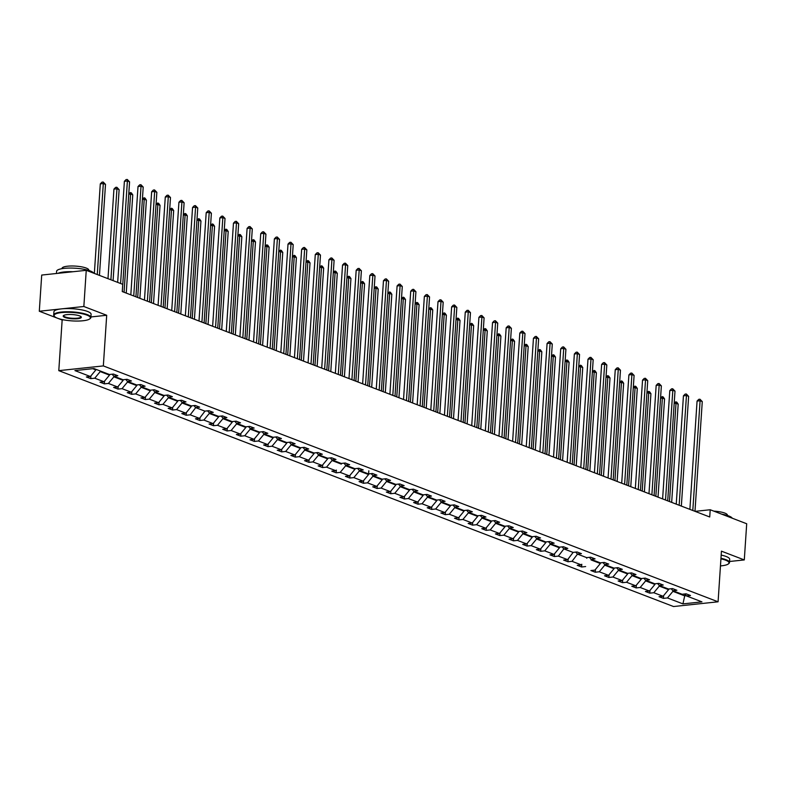 <?xml version="1.0" encoding="UTF-8"?>
<svg xmlns="http://www.w3.org/2000/svg" width="786" height="786" viewBox="0 0 786 786"><rect width="100%" height="100%" fill="white"/><g stroke="black" fill="none" stroke-linecap="round" stroke-linejoin="round"><path stroke-width="1.18" d="M58.793 370.648L673.533 606.537L718.08 601.801L103.339 365.912L58.793 370.648L62.153 320.01L63.607 319.853M90.921 316.945L106.7 315.274L83.847 306.501L39.3 311.236L62.153 320.01M39.3 311.236L41.707 275.061L86.244 270.325L83.847 306.501M729.546 561.489L744.293 559.927L746.7 523.751L710.21 509.75L695.07 511.362M672.954 590.738L672.914 591.337L684.714 595.867L682.926 603.884L667.461 597.95L663.423 598.382L663.6 595.641M92.699 368.693L95.853 369.911L90.39 376.523L74.916 370.589L93.947 368.565L109.411 374.5L113.449 374.067L117.821 375.747L113.783 376.18L123.048 379.736L127.086 379.304L131.449 380.984L127.42 381.406L136.685 384.963L140.714 384.531L145.086 386.211L141.058 386.643L150.323 390.2L154.351 389.768L158.723 391.448L154.695 391.87L163.96 395.427L167.988 395.004L172.36 396.675L168.322 397.107L177.587 400.663L181.625 400.231L185.997 401.911L181.959 402.334L191.224 405.89L195.262 405.468L199.634 407.138L195.596 407.57L204.861 411.127L208.899 410.695L213.261 412.375L209.233 412.797L218.498 416.354L222.526 415.932L226.899 417.602L222.87 418.034L232.135 421.591L236.164 421.158L240.536 422.839L236.507 423.271L245.772 426.818L249.801 426.395L254.173 428.065L250.135 428.498L259.409 432.054L263.438 431.622L267.81 433.302L263.772 433.734L273.037 437.281L277.075 436.859L281.447 438.539L277.409 438.961L286.674 442.518L290.712 442.086L295.084 443.766L291.046 444.198L300.311 447.755L304.349 447.322L308.711 449.002L304.683 449.425L313.948 452.982L317.976 452.549L322.348 454.229L318.32 454.662L327.585 458.218L331.613 457.786L335.986 459.466L331.957 459.889L341.222 463.445L345.25 463.023L349.623 464.693L345.585 465.125L354.85 468.682L358.888 468.25L363.26 469.93L359.222 470.352L368.487 473.909L372.525 473.486L376.897 475.157L372.859 475.589L382.124 479.146L386.162 478.713L390.524 480.393L386.496 480.816L395.761 484.373L399.789 483.95L404.161 485.62L400.133 486.053L409.398 489.609L413.426 489.177L417.798 490.857L413.77 491.289L423.035 494.836L427.063 494.414L431.435 496.084L427.397 496.516L436.672 500.073L440.7 499.641L445.072 501.321L441.034 501.753L450.299 505.3L454.337 504.877L458.71 506.557L454.672 506.98L463.937 510.536L467.975 510.104L472.347 511.784L468.309 512.217L477.574 515.773L481.612 515.341L485.974 517.021L481.946 517.443L491.211 521L495.239 520.568L499.611 522.248L495.583 522.68L504.848 526.237L508.876 525.805L513.248 527.485L509.22 527.907L518.485 531.464L522.513 531.041L526.885 532.712L522.847 533.144L532.112 536.7L536.15 536.268L540.522 537.948L536.484 538.371L545.749 541.927L549.787 541.505L554.159 543.175L550.121 543.607L559.386 547.164L563.424 546.732L567.787 548.412L563.759 548.834L573.023 552.391L577.052 551.968L581.424 553.639L577.396 554.071L586.661 557.628L590.689 557.195L595.061 558.875L591.033 559.308L600.298 562.855L604.326 562.432L608.698 564.102L604.66 564.535L613.935 568.091L617.963 567.659L622.335 569.339L618.297 569.771L627.562 573.318L631.6 572.896L635.972 574.576L631.934 574.998L641.199 578.555L645.237 578.123L649.609 579.803L645.571 580.235L654.836 583.792L658.874 583.359L663.237 585.039L659.208 585.462L668.473 589.019L672.502 588.586L676.874 590.266L672.845 590.699L682.11 594.255L686.139 593.823L690.511 595.503L686.483 595.926L684.832 593.961L684.714 595.867L686.286 595.7M672.914 591.337L667.461 597.95M591.141 559.347L591.101 559.946L600.366 563.503L594.904 570.115L590.875 570.538L595.248 572.218L595.424 569.486M604.778 564.584L604.739 565.173L614.004 568.73L608.541 575.342L599.276 571.786L595.248 572.218M608.541 575.342L604.513 575.774L608.885 577.455L609.062 574.713M618.415 569.811L618.376 570.41L627.641 573.967L622.178 580.579L612.913 577.022L608.885 577.455M622.178 580.579L618.15 581.001L622.512 582.681L622.699 579.95M632.052 575.047L632.013 575.637L641.278 579.194L635.815 585.806L626.55 582.259L622.512 582.681M635.815 585.806L631.777 586.238L636.149 587.918L636.336 585.177M645.689 580.274L645.65 580.874L654.915 584.43L649.452 591.043L640.187 587.486L636.149 587.918M649.452 591.043L645.414 591.475L649.786 593.145L649.973 590.414M659.316 585.511L659.277 586.101L668.542 589.657L663.089 596.269L653.824 592.723L649.786 593.145M663.089 596.269L659.051 596.702L663.423 598.382M686.483 595.926L701.947 601.87L682.926 603.884M90.39 376.523L86.362 376.956L90.724 378.626L90.911 375.895M100.264 370.992L100.225 371.582L109.49 375.138L104.027 381.75L94.762 378.204L90.724 378.626M104.027 381.75L99.989 382.183L104.361 383.863L104.548 381.122M113.901 376.219L113.862 376.818L123.127 380.375L117.664 386.987L108.399 383.43L104.361 383.863M117.664 386.987L113.626 387.419L117.998 389.09L118.185 386.358M127.529 381.456L127.489 382.045L136.754 385.602L131.301 392.214L122.036 388.667L117.998 389.09M131.301 392.214L127.263 392.646L131.635 394.326L131.812 391.585M141.166 386.683L141.126 387.282L150.391 390.839L144.938 397.451L135.664 393.894L131.635 394.326M144.938 397.451L140.9 397.883L145.272 399.553L145.449 396.822M154.803 391.919L154.763 392.509L164.028 396.065L158.566 402.687L149.301 399.131L145.272 399.553M158.566 402.687L154.537 403.11L158.91 404.79L159.086 402.059M168.44 397.146L168.401 397.745L177.665 401.302L172.203 407.914L162.938 404.358L158.91 404.79M172.203 407.914L168.175 408.347L172.547 410.017L172.724 407.286M182.077 402.383L182.038 402.982L191.303 406.529L185.84 413.151L176.575 409.594L172.547 410.017M185.84 413.151L181.812 413.574L186.174 415.254L186.361 412.522M204.979 411.117L199.477 418.378L190.212 414.821L186.174 415.254M199.477 418.378L195.439 418.81L199.811 420.481L199.998 417.749M209.341 412.846L209.302 413.446L218.567 416.993L213.114 423.615L203.849 420.058L199.811 420.481M213.114 423.615L209.076 424.037L213.448 425.717L213.635 422.986M222.978 418.073L222.939 418.673L232.204 422.229L226.751 428.842L217.486 425.285L213.448 425.717M226.751 428.842L222.713 429.274L227.085 430.954L227.262 428.213M236.615 423.31L236.576 423.909L245.841 427.466L240.378 434.078L231.113 430.522L227.085 430.954M240.378 434.078L236.35 434.501L240.722 436.181L240.899 433.45M250.253 428.547L250.213 429.136L259.478 432.693L254.016 439.305L244.751 435.749L240.722 436.181M254.016 439.305L249.987 439.738L254.359 441.418L254.536 438.676M263.89 433.774L263.85 434.373L273.115 437.93L267.653 444.542L258.388 440.985L254.359 441.418M267.653 444.542L263.624 444.974L267.987 446.645L268.173 443.913M277.527 439.01L277.487 439.6L286.752 443.157L281.29 449.769L272.025 446.222L267.987 446.645M281.29 449.769L277.252 450.201L281.624 451.881L281.81 449.14M291.164 444.237L291.125 444.837L300.39 448.393L294.927 455.006L285.662 451.449L281.624 451.881M294.927 455.006L290.889 455.438L295.261 457.108L295.448 454.377M304.791 449.474L304.752 450.064L314.017 453.62L308.564 460.232L299.299 456.686L295.261 457.108M308.564 460.232L304.526 460.665L308.898 462.345L309.075 459.604M318.428 454.701L318.389 455.3L327.654 458.857L322.201 465.469L312.926 461.913L308.898 462.345M322.201 465.469L318.163 465.901L322.535 467.572L322.712 464.84M345.702 465.165L345.663 465.764L354.928 469.321L349.465 475.933L340.2 472.376L336.172 472.808L331.8 471.128L335.828 470.706L326.563 467.149L322.535 467.572M349.465 475.933L345.437 476.365L349.809 478.035L349.986 475.304M359.34 470.342L359.3 470.991L368.565 474.548L363.103 481.17L353.838 477.613L349.809 478.035M363.103 481.17L359.074 481.592L363.437 483.272L363.623 480.541M372.977 475.628L372.937 476.228L382.202 479.784L376.74 486.396L367.475 482.84L363.437 483.272M376.74 486.396L372.702 486.829L377.074 488.499L377.26 485.768M386.604 480.865L386.565 481.464L395.83 485.011L390.377 491.633L381.112 488.077L377.074 488.499M390.377 491.633L386.339 492.056L390.711 493.736L390.897 491.004M400.241 486.092L400.202 486.691L409.467 490.248L404.014 496.86L394.749 493.303L390.711 493.736M404.014 496.86L399.976 497.292L404.348 498.972L404.525 496.231M413.878 491.329L413.839 491.928L423.104 495.485L417.641 502.097L408.376 498.54L404.348 498.972M417.641 502.097L413.613 502.519L417.985 504.199L418.162 501.468M427.515 496.565L427.476 497.155L436.741 500.711L431.278 507.324L422.013 503.767L417.985 504.199M431.278 507.324L427.25 507.756L431.622 509.436L431.799 506.695M441.152 501.792L441.113 502.392L450.378 505.948L444.915 512.56L435.65 509.004L431.622 509.436M444.915 512.56L440.887 512.993L445.249 514.663L445.436 511.932M454.789 507.029L454.75 507.618L464.015 511.175L458.552 517.787L449.287 514.24L445.249 514.663M458.552 517.787L454.514 518.22L458.886 519.9L459.073 517.159M468.427 512.256L468.387 512.855L477.652 516.412L472.19 523.024L462.925 519.467L458.886 519.9M472.19 523.024L468.151 523.456L472.524 525.127L472.71 522.395M482.054 517.493L482.015 518.082L491.279 521.639L485.827 528.251L476.562 524.704L472.524 525.127M485.827 528.251L481.789 528.683L486.161 530.363L486.338 527.622M495.691 522.719L495.652 523.319L504.917 526.875L499.464 533.488L490.189 529.931L486.161 530.363M499.464 533.488L495.426 533.92L499.798 535.59L499.975 532.859M509.328 527.956L509.289 528.546L518.554 532.102L513.091 538.724L503.826 535.168L499.798 535.59M513.091 538.724L509.063 539.147L513.435 540.827L513.612 538.096M522.965 533.183L522.926 533.782L532.191 537.339L526.728 543.951L517.463 540.395L513.435 540.827M526.728 543.951L522.7 544.384L527.072 546.054L527.249 543.322M536.602 538.42L536.563 539.009L545.828 542.566L540.365 549.188L531.1 545.631L527.072 546.054M540.365 549.188L536.337 549.611L540.699 551.291L540.886 548.559M550.239 543.647L550.2 544.246L559.465 547.803L554.002 554.415L544.737 550.858L540.699 551.291M554.002 554.415L549.964 554.847L554.336 556.517L554.523 553.786M573.141 552.381L567.639 559.652L558.374 556.095L554.336 556.517M567.639 559.652L563.601 560.074L567.973 561.754L568.16 559.023M585.639 566.559L581.611 566.991L577.238 565.311L581.276 564.879L572.012 561.322L567.973 561.754M120.582 283.5L127.391 180.996L129.572 181.841L122.292 291.577L709.729 516.982L710.21 509.75M671.195 588.734L672.845 590.699M668.591 589.009L668.542 589.657M659.277 586.101L653.824 592.723M657.558 583.497L659.208 585.462M654.954 583.772L654.915 584.43M645.65 580.874L640.187 587.486M643.921 578.27L645.571 580.235M641.317 578.545L641.278 579.194M632.013 575.637L626.55 582.259M630.284 573.033L631.934 574.998M627.68 573.308L627.641 573.967M618.376 570.41L612.913 577.022M616.646 567.806L618.297 569.771M614.043 568.082L614.004 568.73M604.739 565.173L599.276 571.786M603.009 562.57L604.66 564.535M600.416 562.845L600.366 563.503M589.382 557.333L591.033 559.308M586.778 557.618L586.729 558.266M577.504 554.11L572.012 561.322M575.745 552.106L577.396 554.071M563.867 548.883L558.374 556.095M562.108 546.869L563.759 548.834M559.504 547.154L559.465 547.803M550.2 544.246L544.737 550.858M548.471 541.642L550.121 543.607M545.867 541.918L545.828 542.566M536.563 539.009L531.1 545.631M534.834 536.406L536.484 538.371M532.23 536.681L532.191 537.339M522.926 533.782L517.463 540.395M521.197 531.179L522.847 533.144M518.603 531.454L518.554 532.102M509.289 528.546L503.826 535.168M507.569 525.942L509.22 527.907M504.966 526.217L504.917 526.875M495.652 523.319L490.189 529.931M493.932 520.715L495.583 522.68M491.329 520.99L491.279 521.639M482.015 518.082L476.562 524.704M480.295 515.478L481.946 517.443M477.692 515.754L477.652 516.412M468.387 512.855L462.925 519.467M466.658 510.252L468.309 512.217M464.054 510.527L464.015 511.175M454.75 507.618L449.287 514.24M453.021 505.015L454.672 506.98M450.417 505.29L450.378 505.948M441.113 502.392L435.65 509.004M439.384 499.788L441.034 501.753M436.78 500.063L436.741 500.711M427.476 497.155L422.013 503.767M425.747 494.551L427.397 496.516M423.153 494.826L423.104 495.485M413.839 491.928L408.376 498.54M412.119 489.314L413.77 491.289M409.516 489.599L409.467 490.248M400.202 486.691L394.749 493.303M398.482 484.088L400.133 486.053M395.879 484.363L395.83 485.011M386.565 481.464L381.112 488.077M384.845 478.851L386.496 480.816M382.242 479.136L382.202 479.784M372.937 476.228L367.475 482.84M371.208 473.624L372.859 475.589M368.811 470.775L368.565 474.548M359.3 470.991L353.838 477.613M357.571 468.387L359.222 470.352M354.967 468.662L354.928 469.321M345.663 465.764L340.2 472.376M343.934 463.16L345.585 465.125M332.065 459.938L332.026 460.527L341.291 464.084L341.34 463.435M332.026 460.527L326.563 467.149M330.297 457.924L331.957 459.889M327.703 458.199L327.654 458.857M318.389 455.3L312.926 461.913M316.67 452.697L318.32 454.662M314.066 452.972L314.017 453.62M304.752 450.064L299.299 456.686M303.032 447.46L304.683 449.425M300.429 447.735L300.39 448.393M291.125 444.837L285.662 451.449M289.395 442.233L291.046 444.198M286.792 442.508L286.752 443.157M277.487 439.6L272.025 446.222M275.758 436.996L277.409 438.961M273.155 437.271L273.115 437.93M263.85 434.373L258.388 440.985M262.121 431.769L263.772 433.734M259.518 432.045L259.478 432.693M250.213 429.136L244.751 435.749M248.484 426.533L250.135 428.498M245.89 426.808L245.841 427.466M236.576 423.909L231.113 430.522M234.857 421.296L236.507 423.271M232.253 421.581L232.204 422.229M222.939 418.673L217.486 425.285M221.22 416.069L222.87 418.034M218.616 416.344L218.567 416.993M209.302 413.446L203.849 420.058M207.583 410.832L209.233 412.797M195.714 407.61L190.212 414.821M193.946 405.605L195.596 407.57M191.342 405.881L191.303 406.529M182.038 402.982L176.575 409.594M180.308 400.369L181.959 402.334M177.705 400.644L177.665 401.302M168.401 397.745L162.938 404.358M166.671 395.142L168.322 397.107M164.068 395.417L164.028 396.065M154.763 392.509L149.301 399.131M153.034 389.905L154.695 391.87M150.44 390.18L150.391 390.839M141.126 387.282L135.664 393.894M139.407 384.678L141.058 386.643M136.803 384.953L136.754 385.602M127.489 382.045L122.036 388.667M125.77 379.442L127.42 381.406M123.166 379.717L123.127 380.375M113.862 376.818L108.399 383.43M112.133 374.215L113.783 376.18M109.529 374.49L109.49 375.138M100.225 371.582L94.762 378.204M744.293 559.927L721.44 551.153L718.08 601.801M122.262 291.567L122.744 284.326L86.244 270.325M106.7 315.274L103.339 365.912M95.892 369.312L95.853 369.911M336.172 472.808L336.349 470.077M581.611 566.991L581.787 564.25M117.664 282.38L124.385 181.32L127.391 180.996L127.273 179.463L129.572 181.841M124.385 181.32L126.065 179.591L127.273 179.463M99.449 275.395L105.501 184.396L103.31 183.56L100.303 183.875L94.349 273.44M100.303 183.875L101.984 182.156L103.192 182.028L103.31 183.56L97.267 274.55M103.192 182.028L105.501 184.396M86.941 315.117A18.186 4.215 -176.2 0 0 64.747 312.356A18.186 4.215 -176.2 0 0 54.568 316.512A18.186 4.215 -176.2 0 0 57.575 318.242A18.186 4.215 -176.2 0 0 75.613 321.042A18.186 4.215 -176.2 0 0 89.82 318.851A18.186 4.215 -176.2 0 0 86.941 315.117M54.568 316.512L54.165 316.07A18.638 4.323 3.8 0 1 53.694 315.009A18.638 4.323 3.8 0 1 66.682 311.757A18.638 4.323 3.8 0 1 87.334 314.646A18.638 4.323 3.8 0 1 90.881 317.475A18.638 4.323 3.8 0 1 90.272 318.468L89.82 318.851M79.602 315.893A9.098 2.112 3.8 0 1 81.105 316.758A9.098 2.112 3.8 0 1 76.016 318.841A9.098 2.112 3.8 0 1 64.914 317.456A9.098 2.112 3.8 0 1 63.479 315.589A9.098 2.112 3.8 0 1 70.583 314.498A9.098 2.112 3.8 0 1 79.602 315.893M63.754 315.402A8.646 2.004 -176.2 0 0 63.656 315.667A8.646 2.004 -176.2 0 0 65.307 316.984A8.646 2.004 -176.2 0 0 74.886 318.32A8.646 2.004 -176.2 0 0 80.919 316.817A8.646 2.004 -176.2 0 0 80.85 316.542M56.454 273.489L56.592 271.308A18.638 4.323 3.8 0 1 69.581 268.065A18.638 4.323 3.8 0 1 90.243 270.944A18.638 4.323 3.8 0 1 93.642 273.164M57.958 273.332A18.638 4.323 3.8 0 1 73.019 271.73M61.996 268.665L62.025 268.331A13.421 3.115 3.8 0 1 71.369 265.992A13.421 3.115 3.8 0 1 86.244 268.065A13.421 3.115 3.8 0 1 88.798 270.109L88.779 270.443M53.694 315.009L53.9 311.826A18.638 4.323 3.8 0 1 66.889 308.574A18.638 4.323 3.8 0 1 87.551 311.462A18.638 4.323 3.8 0 1 91.097 314.292L90.881 317.475M720.457 565.91A18.186 4.215 -176.2 0 0 728.416 563.896A18.186 4.215 -176.2 0 0 725.547 560.153A18.186 4.215 -176.2 0 0 720.929 558.836M720.968 558.276A18.638 4.323 3.8 0 1 725.94 559.681A18.638 4.323 3.8 0 1 729.487 562.521A18.638 4.323 3.8 0 1 728.877 563.513L728.416 563.896M721.715 514.162A18.638 4.323 3.8 0 1 728.838 515.989A18.638 4.323 3.8 0 1 732.238 518.2M713.796 511.126A13.421 3.115 3.8 0 1 724.849 513.101A13.421 3.115 3.8 0 1 727.404 515.144L727.374 515.478M721.175 555.093A18.638 4.323 3.8 0 1 726.146 556.498A18.638 4.323 3.8 0 1 729.693 559.337L729.487 562.521M133.738 295.968L141.028 186.233L143.209 187.068L135.919 296.803M130.82 294.848L138.012 186.547L141.028 186.233L140.9 184.7L143.209 187.068M138.012 186.547L139.702 184.828L140.9 184.7M147.375 301.195L154.665 191.46L156.846 192.305L149.556 302.04M144.457 300.085L151.649 191.784L154.665 191.46L154.537 189.927L156.846 192.305M151.649 191.784L153.339 190.055L154.537 189.927M113.086 280.622L119.128 189.632L116.947 188.787L113.941 189.112L107.987 278.666M113.941 189.112L115.621 187.382L116.829 187.255L116.947 188.787L110.905 279.787M116.829 187.255L119.128 189.632M126.241 293.09L132.765 194.859L130.584 194.024L124.06 292.254M128.835 193.051L131.331 192.825L132.765 194.859M130.456 192.491L130.584 194.024L128.757 194.221M161.012 306.432L168.302 196.696L170.483 197.532L163.193 307.267M158.094 305.312L165.286 197.011L168.302 196.696L168.175 195.164L170.483 197.532M165.286 197.011L166.976 195.292L168.175 195.164M139.879 298.326L146.402 200.096L144.221 199.251L137.697 297.481M142.463 198.288L144.968 198.052L146.402 200.096M144.093 197.718L144.221 199.251L142.394 199.448M174.639 311.659L181.93 201.923L184.121 202.768L176.83 312.504M171.731 310.549L178.923 202.248L181.93 201.923L181.812 200.391L184.121 202.768M178.923 202.248L180.603 200.518L181.812 200.391M153.516 303.553L160.039 205.323L157.858 204.488L151.334 302.718M156.1 203.515L158.605 203.289L160.039 205.323M157.731 202.955L157.858 204.488L156.021 204.684M188.276 316.896L195.567 207.16L197.758 207.995L190.467 317.731M185.368 315.775L192.56 207.475L195.567 207.16L195.449 205.627L197.758 207.995M192.56 207.475L194.24 205.755L195.449 205.627M167.153 308.79L173.677 210.56L171.486 209.715L164.962 307.945M169.737 208.752L172.242 208.516L173.677 210.56M171.368 208.182L171.486 209.715L169.658 209.911M201.914 322.132L209.204 212.387L211.385 213.232L204.105 322.967M199.005 321.012L206.197 212.711L209.204 212.387L209.086 210.854L211.385 213.232M206.197 212.711L207.877 210.982L209.086 210.854M180.79 314.017L187.314 215.786L185.123 214.951L178.599 313.182M183.374 213.979L185.879 213.753L187.314 215.786M185.005 213.419L185.123 214.951L183.295 215.148M215.551 327.359L222.841 217.624L225.022 218.459L217.732 328.194M212.633 326.239L219.834 217.948L222.841 217.624L222.713 216.091L225.022 218.459M219.834 217.948L221.514 216.219L222.713 216.091M194.427 319.254L200.951 221.023L198.76 220.178L192.236 318.418M197.011 219.215L199.516 218.989L200.951 221.023M198.642 218.646L198.76 220.178L196.932 220.375M229.188 332.596L236.478 222.851L238.659 223.696L231.369 333.431M226.27 331.476L233.462 223.175L236.478 222.851L236.35 221.318L238.659 223.696M233.462 223.175L235.152 221.446L236.35 221.318M208.054 324.48L214.578 226.25L212.397 225.415L205.873 323.645M210.648 224.442L213.153 224.216L214.578 226.25M212.279 223.882L212.397 225.415L210.569 225.611M242.825 337.823L250.115 228.087L252.296 228.923L245.006 338.668M239.907 336.703L247.099 228.412L250.115 228.087L249.987 226.555L252.296 228.923M247.099 228.412L248.789 226.682L249.987 226.555M221.691 329.717L228.215 231.487L226.034 230.652L219.51 328.882M224.275 229.679L226.781 229.453L228.215 231.487M225.906 229.109L226.034 230.652L224.207 230.838M256.462 343.06L263.742 233.324L265.933 234.159L258.643 343.895M253.544 341.939L260.736 233.639L263.742 233.324L263.624 231.782L265.933 234.159M260.736 233.639L262.416 231.919L263.624 231.782M235.328 334.954L241.852 236.714L239.671 235.879L233.147 334.109M237.912 234.916L240.418 234.68L241.852 236.714M239.543 234.346L239.671 235.879L237.834 236.075M270.089 348.286L277.379 238.551L279.57 239.386L272.28 349.131M267.181 347.166L274.373 238.875L277.379 238.551L277.262 237.018L279.57 239.386M274.373 238.875L276.053 237.146L277.262 237.018M248.966 340.181L255.489 241.95L253.308 241.115L246.775 339.346M251.549 240.143L254.055 239.917L255.489 241.95M253.18 239.583L253.308 241.115L251.471 241.302M283.726 353.523L291.017 243.788L293.207 244.623L285.917 354.358M280.818 352.403L288.01 244.102L291.017 243.788L290.899 242.255L293.207 244.623M288.01 244.102L289.69 242.383L290.899 242.255M262.603 345.418L269.126 247.187L266.935 246.342L260.412 344.573M265.187 245.379L267.692 245.144L269.126 247.187M266.818 244.81L266.935 246.342L265.108 246.539M297.363 358.75L304.654 249.015L306.835 249.86L299.554 359.595M294.445 357.63L301.647 249.339L304.654 249.015L304.536 247.482L306.835 249.86M301.647 249.339L303.327 247.61L304.536 247.482M276.24 350.644L282.764 252.414L280.573 251.579L274.049 349.809M278.824 250.606L281.329 250.38L282.764 252.414M280.455 250.046L280.573 251.579L278.745 251.775M311.001 363.987L318.291 254.251L320.472 255.086L313.182 364.822M308.083 362.867L315.274 254.566L318.291 254.251L318.163 252.719L320.472 255.086M315.274 254.566L316.964 252.846L318.163 252.719M289.867 355.881L296.401 257.651L294.21 256.806L287.686 355.036M292.461 255.843L294.966 255.607L296.401 257.651M294.092 255.273L294.21 256.806L292.382 257.002M324.638 369.214L331.928 259.478L334.109 260.323L326.819 370.059M321.72 368.103L328.912 259.802L331.928 259.478L331.8 257.946L334.109 260.323M328.912 259.802L330.601 258.073L331.8 257.946M303.504 361.108L310.028 262.878L307.847 262.043L301.323 360.273M306.098 261.07L308.593 260.844L310.028 262.878M307.719 260.51L307.847 262.043L306.019 262.239M338.275 374.45L345.565 264.715L347.746 265.55L340.456 375.286M335.357 373.33L342.549 265.029L345.565 264.715L345.437 263.182L347.746 265.55M342.549 265.029L344.239 263.31L345.437 263.182M317.141 366.345L323.665 268.114L321.484 267.269L314.96 365.5M319.725 266.307L322.231 266.071L323.665 268.114M321.356 265.737L321.484 267.269L319.656 267.466M351.912 379.677L359.192 269.942L361.383 270.787L354.093 380.522M348.994 378.567L356.186 270.266L359.192 269.942L359.074 268.409L361.383 270.787M356.186 270.266L357.866 268.537L359.074 268.409M330.778 371.572L337.302 273.341L335.121 272.506L328.597 370.737M333.362 271.534L335.868 271.308L337.302 273.341M334.993 270.974L335.121 272.506L333.284 272.703M365.539 384.914L372.829 275.179L375.02 276.014L367.73 385.749M362.631 383.794L369.823 275.493L372.829 275.179L372.711 273.646L375.02 276.014M369.823 275.493L371.503 273.774L372.711 273.646M344.415 376.808L350.939 278.578L348.748 277.733L342.224 375.963M346.999 276.77L349.505 276.534L350.939 278.578M348.63 276.2L348.748 277.733L346.921 277.93M379.176 390.151L386.466 280.405L388.648 281.25L381.367 390.986M376.268 389.031L383.46 280.73L386.466 280.405L386.348 278.873L388.648 281.25M383.46 280.73L385.14 279.001L386.348 278.873M358.052 382.035L364.576 283.805L362.385 282.97L355.861 381.2M360.636 281.997L363.142 281.771L364.576 283.805M362.267 281.437L362.385 282.97L360.558 283.166M392.813 395.378L400.103 285.642L402.285 286.477L394.994 396.213M389.895 394.258L397.097 285.966L400.103 285.642L399.976 284.11L402.285 286.477M397.097 285.966L398.777 284.237L399.976 284.11M371.69 387.272L378.213 289.042L376.022 288.197L369.499 386.437M374.274 287.234L376.779 287.008L378.213 289.042M375.905 286.664L376.022 288.197L374.195 288.393M406.45 400.614L413.741 290.869L415.922 291.714L408.632 401.45M403.532 399.494L410.724 291.193L413.741 290.869L413.613 289.336L415.922 291.714M410.724 291.193L412.414 289.464L413.613 289.336M385.317 392.499L391.841 294.269L389.66 293.433L383.136 391.664M387.911 292.461L390.416 292.235L391.841 294.269M389.542 291.901L389.66 293.433L387.832 293.63M420.088 405.841L427.378 296.106L429.559 296.941L422.269 406.676M417.17 404.721L424.361 296.43L427.378 296.106L427.25 294.573L429.559 296.941M424.361 296.43L426.051 294.701L427.25 294.573M398.954 397.736L405.478 299.505L403.297 298.67L396.773 396.901M401.538 297.697L404.043 297.472L405.478 299.505M403.169 297.128L403.297 298.67L401.469 298.857M433.725 411.078L441.005 301.343L443.196 302.178L435.906 411.913M430.807 409.958L437.999 301.657L441.005 301.343L440.887 299.8L443.196 302.178M437.999 301.657L439.679 299.938L440.887 299.8M412.591 402.972L419.115 304.732L416.934 303.897L410.41 402.127M415.175 302.934L417.68 302.698L419.115 304.732M416.806 302.364L416.934 303.897L415.096 304.094M447.352 416.305L454.642 306.569L456.833 307.405L449.543 417.15M444.444 415.185L451.636 306.894L454.642 306.569L454.524 305.037L456.833 307.405M451.636 306.894L453.316 305.165L454.524 305.037M426.228 408.199L432.752 309.969L430.571 309.134L424.037 407.364M428.812 308.161L431.317 307.935L432.752 309.969M430.443 307.601L430.571 309.134L428.734 309.32M460.989 421.542L468.279 311.806L470.47 312.641L463.18 422.377M458.081 420.422L465.273 312.121L468.279 311.806L468.161 310.274L470.47 312.641M465.273 312.121L466.953 310.401L468.161 310.274M439.865 413.436L446.389 315.206L444.198 314.361L437.674 412.591M442.449 313.398L444.955 313.162L446.389 315.206M444.08 312.828L444.198 314.361L442.371 314.557M474.626 426.769L481.916 317.033L484.097 317.878L476.817 427.613M471.718 425.648L478.91 317.357L481.916 317.033L481.798 315.5L484.097 317.878M478.91 317.357L480.59 315.628L481.798 315.5M453.502 418.663L460.026 320.433L457.835 319.597L451.311 417.828M456.086 318.625L458.592 318.399L460.026 320.433M457.717 318.065L457.835 319.597L456.008 319.794M488.263 432.005L495.553 322.27L497.735 323.105L490.444 432.84M485.345 430.885L492.537 322.584L495.553 322.27L495.426 320.737L497.735 323.105M492.537 322.584L494.227 320.865L495.426 320.737M467.13 423.9L473.663 325.669L471.472 324.824L464.948 423.055M469.723 323.861L472.229 323.626L473.663 325.669M471.354 323.292L471.472 324.824L469.645 325.021M501.9 437.232L509.19 327.497L511.372 328.342L504.081 438.077M498.982 436.122L506.174 327.821L509.19 327.497L509.063 325.964L511.372 328.342M506.174 327.821L507.864 326.092L509.063 325.964M480.767 429.127L487.291 330.896L485.109 330.061L478.586 428.291M483.361 329.088L485.856 328.862L487.291 330.896M484.982 328.528L485.109 330.061L483.282 330.258M515.537 442.469L522.828 332.733L525.009 333.569L517.719 443.304M512.619 441.349L519.811 333.048L522.828 332.733L522.7 331.201L525.009 333.569M519.811 333.048L521.501 331.328L522.7 331.201M494.404 434.363L500.928 336.133L498.746 335.288L492.223 433.518M496.988 334.325L499.493 334.089L500.928 336.133M498.619 333.755L498.746 335.288L496.919 335.484M529.175 447.696L536.455 337.96L538.646 338.805L531.356 448.541M526.256 446.586L533.448 338.285L536.455 337.96L536.337 336.428L538.646 338.805M533.448 338.285L535.128 336.555L536.337 336.428M508.041 439.59L514.565 341.36L512.384 340.525L505.86 438.755M510.625 339.552L513.13 339.326L514.565 341.36M512.256 338.992L512.384 340.525L510.546 340.721M542.802 452.933L550.092 343.197L552.283 344.032L544.993 453.768M539.894 451.812L547.085 343.511L550.092 343.197L549.974 341.664L552.283 344.032M547.085 343.511L548.766 341.792L549.974 341.664M521.678 444.827L528.202 346.597L526.011 345.752L519.487 443.982M524.262 344.789L526.767 344.553L528.202 346.597M525.893 344.219L526.011 345.752L524.183 345.948M556.439 458.169L563.729 348.424L565.91 349.269L558.63 459.004M553.531 457.049L560.723 348.748L563.729 348.424L563.611 346.891L565.91 349.269M560.723 348.748L562.403 347.019L563.611 346.891M535.315 450.054L541.839 351.823L539.648 350.988L533.124 449.219M537.899 350.016L540.404 349.79L541.839 351.823M539.53 349.456L539.648 350.988L537.821 351.185M570.076 463.396L577.366 353.661L579.547 354.496L572.257 464.231M567.158 462.276L574.36 353.985L577.366 353.661L577.238 352.128L579.547 354.496M574.36 353.985L576.04 352.256L577.238 352.128M548.952 455.291L555.476 357.06L553.285 356.215L546.761 454.455M551.536 355.252L554.042 355.026L555.476 357.06M553.167 354.683L553.285 356.215L551.458 356.412M583.713 468.633L591.003 358.888L593.184 359.733L585.894 469.468M580.795 467.513L587.987 359.212L591.003 358.888L590.875 357.355L593.184 359.733M587.987 359.212L589.677 357.483L590.875 357.355M562.58 460.517L569.103 362.287L566.922 361.452L560.398 459.682M565.173 360.479L567.679 360.253L569.103 362.287M566.804 359.919L566.922 361.452L565.095 361.648M597.35 473.86L604.64 364.124L606.821 364.959L599.531 474.695M594.432 472.74L601.624 364.449L604.64 364.124L604.513 362.592L606.821 364.959M601.624 364.449L603.314 362.719L604.513 362.592M576.217 465.754L582.74 367.524L580.559 366.689L574.035 464.919M578.801 365.716L581.306 365.49L582.74 367.524M580.432 365.146L580.559 366.689L578.732 366.875M610.987 479.096L618.268 369.361L620.459 370.196L613.168 479.932M608.069 477.976L615.261 369.675L618.268 369.361L618.15 367.819L620.459 370.196M615.261 369.675L616.941 367.956L618.15 367.819M589.854 470.981L596.378 372.751L594.196 371.916L587.673 470.146M592.438 370.953L594.943 370.717L596.378 372.751M594.069 370.383L594.196 371.916L592.359 372.112M624.615 484.323L631.905 374.588L634.096 375.423L626.806 485.168M621.706 483.203L628.898 374.912L631.905 374.588L631.787 373.055L634.096 375.423M628.898 374.912L630.578 373.183L631.787 373.055M603.491 476.218L610.015 377.987L607.833 377.152L601.3 475.383M606.075 376.18L608.58 375.954L610.015 377.987M607.706 375.62L607.833 377.152L605.996 377.339M638.252 489.56L645.542 379.825L647.733 380.66L640.443 490.395M635.343 488.44L642.535 380.139L645.542 379.825L645.424 378.292L647.733 380.66M642.535 380.139L644.215 378.42L645.424 378.292M617.128 481.454L623.652 383.224L621.461 382.379L614.937 480.61M619.712 381.416L622.217 381.181L623.652 383.224M621.343 380.846L621.461 382.379L619.633 382.576M651.889 494.787L659.179 385.052L661.36 385.897L654.08 495.632M648.981 493.667L656.172 385.376L659.179 385.052L659.061 383.519L661.36 385.897M656.172 385.376L657.853 383.647L659.061 383.519M630.765 486.681L637.289 388.451L635.098 387.616L628.574 485.846M633.349 386.643L635.854 386.417L637.289 388.451M634.98 386.083L635.098 387.616L633.27 387.812M665.526 500.024L672.816 390.288L674.997 391.123L667.707 500.859M662.608 498.904L669.8 390.603L672.816 390.288L672.688 388.756L674.997 391.123M669.8 390.603L671.49 388.883L672.688 388.756M644.392 491.918L650.926 393.688L648.735 392.843L642.211 491.073M646.986 391.88L649.491 391.644L650.926 393.688M648.617 391.31L648.735 392.843L646.907 393.039M679.163 505.251L686.453 395.515L688.634 396.36L681.344 506.096M676.245 504.14L683.437 395.839L686.453 395.515L686.325 393.983L688.634 396.36M683.437 395.839L685.127 394.11L686.325 393.983M658.029 497.145L664.553 398.915L662.372 398.08L655.848 496.31M660.623 397.107L663.119 396.881L664.553 398.915M662.244 396.547L662.372 398.08L660.545 398.276M692.8 510.487L700.09 400.752L702.271 401.587L694.981 511.322M689.882 509.367L697.074 401.066L700.09 400.752L699.962 399.219L702.271 401.587M697.074 401.066L698.764 399.347L699.962 399.219M671.666 502.382L678.19 404.151L676.009 403.306L669.485 501.537M674.25 402.344L676.756 402.108L678.19 404.151M675.881 401.774L676.009 403.306L674.182 403.503"/></g></svg>
